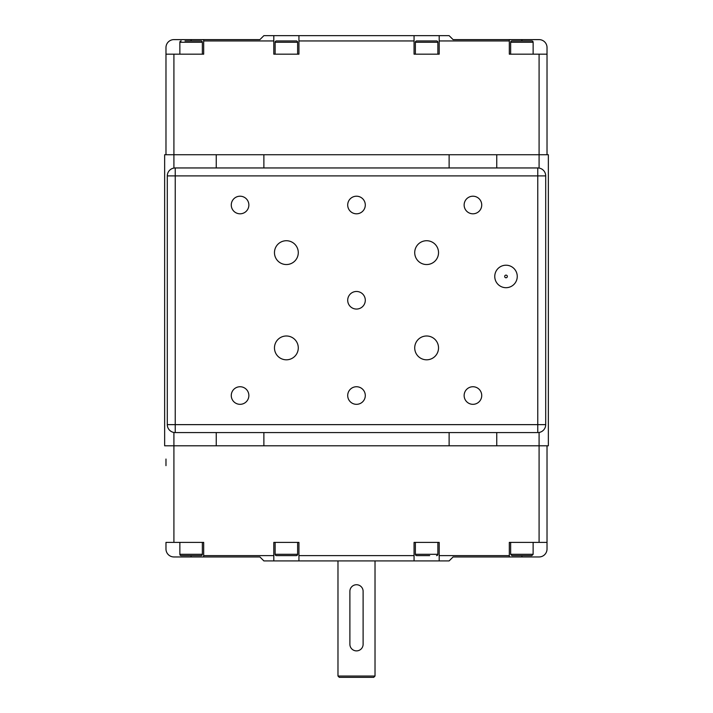 <?xml version="1.0" encoding="UTF-8"?>
<svg xmlns="http://www.w3.org/2000/svg" width="713" height="713" viewBox="0 0 713 713"><rect width="100%" height="100%" fill="white"/><g stroke="black" fill="none" stroke-linecap="round" stroke-linejoin="round"><path stroke-width="1.07" d="M449.119 432.577L449.119 445.812L548.35 445.812L548.35 154.73L164.65 154.73L164.65 445.812L173.91 445.812L173.91 432.47M496.747 445.812L496.747 432.577M496.747 167.956L496.747 154.73M449.119 167.956L449.119 154.73M449.119 445.812L263.881 445.812L263.881 432.577M263.881 167.956L263.881 154.73M273.81 555.623L273.81 542.397L298.943 542.397L298.943 560.917L273.81 560.917L273.81 555.623L203.686 555.623L203.686 556.951L173.91 556.951A7.941 7.941 0 0 1 165.977 549.01L165.977 542.397L173.91 542.397L173.91 445.812L216.253 445.812L216.253 432.577M216.253 167.956L216.253 154.73M533.137 54.17L533.137 42.263A1.319 1.319 0 0 0 531.809 40.944L511.961 40.944A1.319 1.319 0 0 0 510.642 42.263L533.137 42.263M510.642 54.17L510.642 42.263M437.871 54.17L437.871 42.263A1.319 1.319 0 0 0 436.543 40.944L416.704 40.944A1.319 1.319 0 0 0 415.376 42.263L437.871 42.263M415.376 54.17L415.376 42.263M297.624 54.17L297.624 42.263A1.319 1.319 0 0 0 296.296 40.944L276.457 40.944A1.319 1.319 0 0 0 275.129 42.263L297.624 42.263M275.129 54.17L275.129 42.263M202.358 54.17L202.358 42.263A1.319 1.319 0 0 0 201.039 40.944L185.006 40.944M179.863 54.17L179.863 42.263A1.319 1.319 0 0 1 181.191 40.944M188.054 40.944L201.039 40.944M165.977 154.73L165.977 47.557A7.941 7.941 0 0 1 173.91 39.616L191.111 39.616L191.111 40.944M509.314 39.616L539.09 39.616A7.941 7.941 0 0 1 547.023 47.557L547.023 54.17L509.314 54.17L509.314 39.616L453.085 39.616L449.119 35.65L439.19 35.65L439.19 40.944L509.314 40.944M547.023 154.73L547.023 54.17M439.19 40.944L439.19 54.17L414.057 54.17L414.057 35.65L298.943 35.65L298.943 40.944L414.057 40.944M298.943 40.944L298.943 54.17L273.81 54.17L273.81 35.65L263.881 35.65L259.915 39.616L203.686 39.616L203.686 40.944L273.81 40.944M203.686 40.944L203.686 54.17L165.977 54.17M273.81 35.65L298.943 35.65M414.057 35.65L439.19 35.65M203.686 39.616L191.111 39.616M518.574 40.944L524.679 40.944M423.567 40.944L429.681 40.944M280.262 40.944L289.433 40.944M375.02 676.031L337.98 676.031L339.299 677.35L373.701 677.35L375.02 676.031L375.02 560.917M165.977 465.651L165.977 459.038M436.543 555.623A1.319 1.319 0 0 0 437.871 554.304L415.376 554.304A1.319 1.319 0 0 0 416.704 555.623L429.681 555.623M423.567 555.623L416.704 555.623M275.129 554.304A1.319 1.319 0 0 0 276.457 555.623L296.296 555.623A1.319 1.319 0 0 0 297.624 554.304L275.129 554.304L275.129 542.397M510.642 554.304L511.961 555.623L531.809 555.623L533.137 554.304L510.642 554.304L510.642 542.397M179.863 554.304L202.358 554.304A1.319 1.319 0 0 1 201.039 555.623L181.191 555.623A1.319 1.319 0 0 1 179.863 554.304L179.863 542.397M509.314 555.623L439.19 555.623L439.19 560.917L449.119 560.917L453.085 556.951L509.314 556.951L509.314 542.397L547.023 542.397L547.023 445.812M547.023 542.397L547.023 549.01A7.941 7.941 0 0 1 539.09 556.951L509.314 556.951M363.113 591.353L363.113 644.276A6.613 6.613 0 0 1 356.5 650.889A6.613 6.613 0 0 1 349.887 644.276L349.887 591.353A6.613 6.613 0 0 1 356.5 584.731A6.613 6.613 0 0 1 363.113 591.353M216.253 445.812L263.881 445.812M439.19 560.917L414.057 560.917L414.057 542.397L439.19 542.397L439.19 555.623M188.054 555.623L185.006 555.623M518.574 555.623L515.784 555.623M292.49 555.623L289.433 555.623M298.943 560.917L414.057 560.917M203.686 556.951L259.915 556.951L263.881 560.917L273.81 560.917M173.91 542.397L203.686 542.397L203.686 555.623M414.057 555.623L298.943 555.623M464.136 395.528A8.797 8.797 0 0 1 472.933 386.74A8.797 8.797 0 0 1 481.73 395.528A8.797 8.797 0 0 1 472.933 404.324A8.797 8.797 0 0 1 464.136 395.528M347.703 395.528A8.797 8.797 0 0 1 356.5 386.74A8.797 8.797 0 0 1 365.297 395.528A8.797 8.797 0 0 1 356.5 404.324A8.797 8.797 0 0 1 347.703 395.528M231.27 395.528A8.797 8.797 0 0 1 240.067 386.74A8.797 8.797 0 0 1 248.864 395.528A8.797 8.797 0 0 1 240.067 404.324A8.797 8.797 0 0 1 231.27 395.528M464.136 205.005A8.797 8.797 0 0 1 472.933 196.209A8.797 8.797 0 0 1 481.73 205.005A8.797 8.797 0 0 1 472.933 213.802A8.797 8.797 0 0 1 464.136 205.005M347.703 205.005A8.797 8.797 0 0 1 356.5 196.209A8.797 8.797 0 0 1 365.297 205.005A8.797 8.797 0 0 1 356.5 213.802A8.797 8.797 0 0 1 347.703 205.005M231.27 205.005A8.797 8.797 0 0 1 240.067 196.209A8.797 8.797 0 0 1 248.864 205.005A8.797 8.797 0 0 1 240.067 213.802A8.797 8.797 0 0 1 231.27 205.005M347.703 300.271A8.797 8.797 0 0 1 356.5 291.474A8.797 8.797 0 0 1 365.297 300.271A8.797 8.797 0 0 1 356.5 309.059A8.797 8.797 0 0 1 347.703 300.271M438.531 347.899A11.907 11.907 0 0 1 426.624 359.807A11.907 11.907 0 0 1 414.716 347.899A11.907 11.907 0 0 1 426.624 335.992A11.907 11.907 0 0 1 438.531 347.899M298.284 347.899A11.907 11.907 0 0 1 286.376 359.807A11.907 11.907 0 0 1 274.469 347.899A11.907 11.907 0 0 1 286.376 335.992A11.907 11.907 0 0 1 298.284 347.899M438.531 252.634A11.907 11.907 0 0 1 426.624 264.541A11.907 11.907 0 0 1 414.716 252.634A11.907 11.907 0 0 1 426.624 240.727A11.907 11.907 0 0 1 438.531 252.634M298.284 252.634A11.907 11.907 0 0 1 286.376 264.541A11.907 11.907 0 0 1 274.469 252.634A11.907 11.907 0 0 1 286.376 240.727A11.907 11.907 0 0 1 298.284 252.634M517.255 276.457A11.248 11.248 0 0 1 506.007 287.695A11.248 11.248 0 0 1 494.76 276.457A11.248 11.248 0 0 1 506.007 265.209A11.248 11.248 0 0 1 517.255 276.457M504.688 276.457A1.319 1.319 0 0 1 506.007 275.129A1.319 1.319 0 0 1 507.335 276.457A1.319 1.319 0 0 1 506.007 277.776A1.319 1.319 0 0 1 504.688 276.457M167.297 401L167.297 390.064M167.297 305.734L167.297 294.799M167.297 199.533L167.297 210.478M167.297 175.897A7.941 7.941 0 0 1 175.238 167.956L175.238 175.897L167.297 175.897L167.297 424.636L175.238 424.636L175.238 432.577A7.941 7.941 0 0 1 167.297 424.636M537.762 167.956A7.941 7.941 0 0 1 545.703 175.897L537.762 175.897L537.762 167.956L175.238 167.956M545.703 424.636A7.941 7.941 0 0 1 537.762 432.577L537.762 424.636L545.703 424.636L545.703 175.897M175.238 432.577L537.762 432.577M539.09 542.397L539.09 432.47M539.09 168.072L539.09 54.17M173.91 168.072L173.91 54.17M521.889 39.616L521.889 40.944M179.863 42.263L202.358 42.263M533.119 554.304L533.137 542.397M521.889 556.951L521.889 555.623M191.111 556.951L191.111 555.623M175.238 175.897L537.762 175.897L537.762 424.636L175.238 424.636L175.238 175.897M415.376 554.304L415.376 542.397M202.358 554.304L202.358 542.397M297.624 554.304L297.624 542.397M437.871 554.304L437.871 542.397M337.98 560.917L337.98 676.031"/></g></svg>
